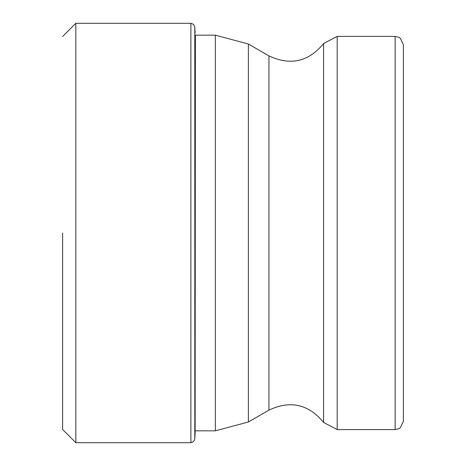 <?xml version="1.0" encoding="UTF-8"?>
<svg xmlns="http://www.w3.org/2000/svg" width="466" height="466" viewBox="0 0 466 466"><rect width="100%" height="100%" fill="white"/><g stroke="black" fill="none" stroke-linecap="round" stroke-linejoin="round"><path stroke-width="0.7" d="M62.619 233L62.619 429.489L62.619 233M195.382 35.166L195.132 433.048L194.805 439.001L194.805 26.999L193.571 24.354L190.897 23.3L190.897 442.7L75.83 442.7L75.83 23.3L62.619 36.511M403.381 421.34L400.288 427.782L398.698 428.778L395.127 429.594L395.127 36.406L398.698 37.222L400.288 38.218L403.381 44.66L403.381 421.34L403.381 142.392M337.192 429.594L337.192 36.406L323.59 43.554L323.59 422.446L337.192 429.594L395.127 429.594M323.59 43.554C308.579 61.815 290.365 65.933 268.952 55.891L268.952 410.109C290.359 400.067 308.574 404.179 323.59 422.446M268.952 410.109L248.378 421.986L248.378 44.014L215.356 35.166L215.356 430.834L195.132 430.834M75.83 442.7L62.619 429.489M190.897 23.3L75.83 23.3M195.132 32.952L194.805 26.999M194.805 439.001L193.611 441.605L190.897 442.7M248.378 421.986L215.356 430.834M215.356 35.166L195.132 35.166M268.952 55.891L248.378 44.014M395.127 36.406L337.192 36.406"/></g></svg>
